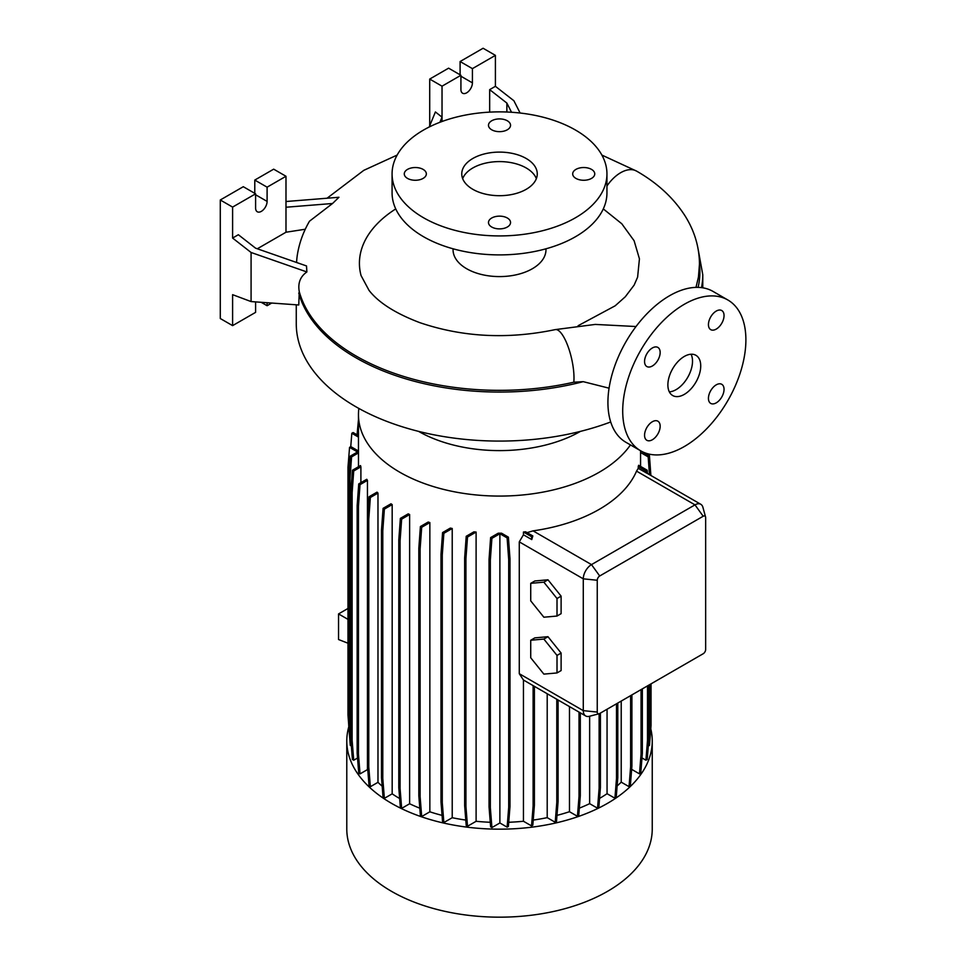 <?xml version="1.0" encoding="UTF-8"?>
<svg xmlns="http://www.w3.org/2000/svg" width="965" height="965" viewBox="0 0 965 965"><rect width="100%" height="100%" fill="white"/><g stroke="black" fill="none" stroke-linecap="round" stroke-linejoin="round"><path stroke-width="1.45" d="M684.306 394.383A23.232 13.413 120 0 0 699.48 373.913A23.232 13.413 120 0 0 695.91 355.301A23.232 13.413 120 0 0 684.306 356.447A23.232 13.413 120 0 0 669.131 376.917A23.232 13.413 120 0 0 672.689 395.529A23.232 13.413 120 0 0 684.306 394.383M669.336 391.862A23.232 13.413 120 0 0 676.091 389.643A23.232 13.413 120 0 0 691.061 354.227M423.116 169.394A11.037 6.369 0 0 0 411.09 168.019A11.037 6.369 0 0 0 404.275 173.905A11.037 6.369 0 0 0 407.507 178.404A11.037 6.369 0 0 0 419.534 179.779A11.037 6.369 0 0 0 426.349 173.905A11.037 6.369 0 0 0 423.116 169.394M507.325 120.782A11.037 6.369 0 0 0 495.298 119.395A11.037 6.369 0 0 0 488.483 125.281A11.037 6.369 0 0 0 491.716 129.792A11.037 6.369 0 0 0 503.742 131.168A11.037 6.369 0 0 0 510.545 125.281A11.037 6.369 0 0 0 507.325 120.782M591.521 169.394A11.037 6.369 0 0 0 579.495 168.019A11.037 6.369 0 0 0 572.691 173.905A11.037 6.369 0 0 0 575.924 178.404A11.037 6.369 0 0 0 587.938 179.779A11.037 6.369 0 0 0 594.754 173.905A11.037 6.369 0 0 0 591.521 169.394M507.325 218.006A11.037 6.369 0 0 0 495.298 216.63A11.037 6.369 0 0 0 488.483 222.517A11.037 6.369 0 0 0 491.716 227.016A11.037 6.369 0 0 0 503.742 228.403A11.037 6.369 0 0 0 510.545 222.517A11.037 6.369 0 0 0 507.325 218.006M716.235 402.863A11.037 6.369 120 0 0 723.448 393.141A11.037 6.369 120 0 0 721.76 384.299A11.037 6.369 120 0 0 716.235 384.842A11.037 6.369 120 0 0 709.034 394.564A11.037 6.369 120 0 0 710.723 403.406A11.037 6.369 120 0 0 716.235 402.863M716.235 329.101A11.037 6.369 120 0 0 723.448 319.379A11.037 6.369 120 0 0 721.76 310.537A11.037 6.369 120 0 0 716.235 311.08A11.037 6.369 120 0 0 709.034 320.814A11.037 6.369 120 0 0 710.723 329.644A11.037 6.369 120 0 0 716.235 329.101M652.364 365.988A11.037 6.369 120 0 0 659.565 356.266A11.037 6.369 120 0 0 657.877 347.424A11.037 6.369 120 0 0 652.364 347.967A11.037 6.369 120 0 0 645.151 357.689A11.037 6.369 120 0 0 646.84 366.531A11.037 6.369 120 0 0 652.364 365.988M652.364 439.751A11.037 6.369 120 0 0 659.565 430.028A11.037 6.369 120 0 0 657.877 421.186A11.037 6.369 120 0 0 652.364 421.729A11.037 6.369 120 0 0 645.151 431.452A11.037 6.369 120 0 0 646.84 440.293A11.037 6.369 120 0 0 652.364 439.751M609.06 388.183L583.21 381.657L573.813 382.2A202.759 117.067 180 0 1 356.145 356.049A202.759 117.067 180 0 1 299.283 291.695C297.715 283.179 300.248 276.593 306.87 271.949L251.081 252.48L251.081 301.575L298.752 304.976L299.283 291.695M296.267 304.795L296.267 323.733A203.253 117.344 0 0 0 355.796 406.711A203.253 117.344 0 0 0 610.7 421.97M695.994 287.377L698.491 276.846M418.581 431.379A114.98 66.38 0 0 0 580.447 431.379M358.859 408.448A141.059 81.446 0 0 0 358.461 414.636A141.059 81.446 0 0 0 399.775 472.223A141.059 81.446 0 0 0 630.459 444.913M348.811 726.705A152.735 88.177 0 0 0 346.785 740.987L346.785 828.995A152.735 88.177 0 0 0 391.525 891.346A152.735 88.177 0 0 0 557.963 910.465A152.735 88.177 0 0 0 652.244 828.995L652.244 740.987A152.735 88.177 0 0 0 650.784 728.828M346.785 740.987A152.735 88.177 0 0 0 391.525 803.338A152.735 88.177 0 0 0 557.963 822.457A152.735 88.177 0 0 0 652.244 740.987M453.055 248.789L453.055 249.766A46.453 26.827 0 0 0 466.662 268.728A46.453 26.827 0 0 0 517.3 274.543A46.453 26.827 0 0 0 545.973 249.766L545.973 248.789M603.294 208.91L621.798 223.771L634.101 240.731L639.433 258.837L637.612 277.124L634.186 285.037L625.284 296.786L615.163 305.809L578.095 325.724M392.08 173.905L392.08 192.867A107.429 62.025 0 0 0 423.551 236.727A107.429 62.025 0 0 0 540.629 250.176A107.429 62.025 0 0 0 606.949 192.867L606.949 173.905A107.429 62.025 0 0 0 575.49 130.046A107.429 62.025 0 0 0 458.399 116.596A107.429 62.025 0 0 0 392.08 173.905A107.429 62.025 0 0 0 423.551 217.764A107.429 62.025 0 0 0 540.629 231.202A107.429 62.025 0 0 0 606.949 173.905M526.202 158.489A37.744 21.797 0 0 0 485.069 153.761A37.744 21.797 0 0 0 461.765 173.905A37.744 21.797 0 0 0 472.826 189.309A37.744 21.797 0 0 0 513.959 194.037A37.744 21.797 0 0 0 537.264 173.905A37.744 21.797 0 0 0 526.202 158.489M536.359 178.646A37.744 21.797 0 0 0 526.202 167.97A37.744 21.797 0 0 0 488.978 162.458A37.744 21.797 0 0 0 462.669 178.646M520.123 113.026L513.887 100.746L495.407 86.319L495.407 55.367L472.416 68.636L472.416 82.857A8.13 4.692 -60 0 1 466.662 92.821A8.13 4.692 -60 0 1 462.597 93.219A8.13 4.692 -60 0 1 460.92 89.504L460.92 75.282L442.03 86.187L429.715 79.07L429.715 125.776M305.278 229.236L285.99 232.227L285.99 176.269L267.1 187.174L267.1 201.396A8.13 4.692 -60 0 1 261.346 211.359A8.13 4.692 -60 0 1 257.281 211.757A8.13 4.692 -60 0 1 255.604 208.042L255.604 193.82L232.601 207.089L232.601 238.053L251.081 252.48M727.851 299.982L713.075 291.442A87.103 50.289 120 0 0 669.517 295.76A87.103 50.289 120 0 0 612.618 372.514A87.103 50.289 120 0 0 625.959 442.32L640.748 450.848A87.103 50.289 120 0 0 684.306 446.542A87.103 50.289 120 0 0 741.204 369.776A87.103 50.289 120 0 0 727.851 299.982A87.103 50.289 120 0 0 684.306 304.289A87.103 50.289 120 0 0 627.395 381.054A87.103 50.289 120 0 0 640.748 450.848M409.63 514.526A141.059 81.446 180 0 1 408.231 513.85L400.366 518.386L401.657 519.134L409.63 514.526L409.63 803.761A141.059 81.446 0 0 0 419.799 808.188M429.847 522.572A141.059 81.446 180 0 1 428.219 522.029L420.402 526.54L421.693 527.288L429.847 522.572L429.847 811.806A141.059 81.446 0 0 0 442.067 815.377M452.223 528.482A141.059 81.446 180 0 1 450.329 528.084L442.573 532.571L443.864 533.307L452.223 528.482L452.223 817.717A141.059 81.446 0 0 0 465.781 820.069M476.107 532.065A141.059 81.446 180 0 1 473.911 531.848L466.216 536.287L467.506 537.035L476.107 532.065L476.107 821.299A141.059 81.446 0 0 0 490.256 822.264M501.523 533.187A141.059 81.446 180 0 1 498.23 533.199L490.618 537.589L491.909 538.337L499.882 533.729L499.882 822.964L507.12 827.15L508.41 826.402L509.99 806.523L509.99 558.868L508.41 537.167L501.523 533.187M508.748 822.264A141.059 81.446 0 0 0 523.452 821.251L531.546 825.919L532.825 825.172L534.405 805.293L534.405 686.356M523.452 534.791L531.751 539.58L532.825 535.937L525.635 531.787A141.059 81.446 180 0 1 523.452 532.017L523.452 534.791L519.279 541.872L519.279 673.691L523.452 680.036L523.452 821.251M599.06 713.762A3.486 2.014 120 0 0 599.711 713.485L703.196 653.739A3.486 2.014 120 0 0 705.656 649.481L705.656 517.662A3.486 2.014 120 0 0 705.56 516.963A3.486 2.014 120 0 0 703.196 516.239L599.711 575.984A3.486 2.014 120 0 0 597.251 580.255L597.251 712.061A3.486 2.014 120 0 0 599.06 713.762L589.326 716.307A11.616 6.707 -60 0 1 585.695 715.958L523.44 680.023L533.114 685.608L533.114 806.04L534.405 805.293M638.239 468.339L647.455 473.513L647.213 470.232L638.625 465.275A141.059 81.446 180 0 1 638.239 466.541L638.239 468.339L636.538 471.125A141.059 81.446 180 0 1 533.054 530.859L527.071 532.62M640.579 450.752L640.579 451.753A141.059 81.446 180 0 1 640.567 452.501L640.567 466.397M631.725 768.357L631.725 769.395L639.481 773.87L640.772 773.122L642.352 753.243L642.352 688.865M350.838 736.838L350.006 726.247L350.006 478.592L351.574 456.891L358.473 452.911A141.059 81.446 180 0 1 358.461 451.753L358.461 414.636M358.473 452.911L358.473 466.746M360.898 466.843A141.059 81.446 180 0 1 360.5 465.576L352.418 470.244L353.709 470.992L360.898 466.843L360.898 482.669M367.448 480.377A141.059 81.446 180 0 1 366.76 479.291L358.739 483.911L360.029 484.659L367.448 480.377L367.448 769.612A141.059 81.446 0 0 0 367.81 770.154M377.978 493.091A141.059 81.446 180 0 1 377.026 492.15L369.064 496.746L370.355 497.494L377.978 493.091L377.978 782.325A141.059 81.446 0 0 0 382.176 786.198M392.176 504.599A141.059 81.446 180 0 1 390.994 503.79L383.081 508.35L384.372 509.098L392.176 504.599L392.176 793.833A141.059 81.446 0 0 0 399.643 798.513M547.203 693.739L547.203 817.645L555.213 822.276L556.503 821.529L558.084 801.638L558.084 700.023M533.235 820.069A141.059 81.446 0 0 0 547.203 817.645M621.231 701.06L621.231 782.157L629.047 786.668L630.338 785.932L631.906 766.041L631.906 694.897M617.13 785.956A141.059 81.446 0 0 0 621.231 782.157M556.998 815.365A141.059 81.446 0 0 0 569.483 811.71L577.444 816.306L578.735 815.57L580.315 795.679L580.315 712.858M569.483 706.609L569.483 811.71M589.639 716.223L589.639 803.652L597.552 808.212L598.843 807.476L600.411 787.585L600.411 713.087M579.326 808.151A141.059 81.446 0 0 0 589.639 803.652M599.555 798.405A141.059 81.446 0 0 0 607.057 793.7L614.922 798.236L616.213 797.488L617.793 777.609L617.793 703.051M607.057 709.251L607.057 793.7M585.695 715.958A11.616 6.707 -60 0 1 583.282 710.65L583.282 578.831A11.616 6.707 -60 0 1 591.497 564.609L694.981 504.864A11.616 6.707 -60 0 1 700.783 504.285A11.616 6.707 -60 0 1 702.894 507.264L705.56 516.963M347.979 608.469L338.546 613.921L338.546 639.53L347.979 643.221M347.979 619.373L338.546 613.921M547.975 579.796L534.827 580.978L530.726 583.343L530.726 600.869L543.862 617.214L557.01 616.044L561.111 613.668L561.111 596.153L547.975 579.796L543.862 582.172L530.726 583.343M547.975 636.695L534.827 637.877L530.726 640.241L530.726 657.768L543.862 674.113L557.01 672.943L561.111 670.566L561.111 653.052L547.975 636.695L543.862 639.071L530.726 640.241M255.604 301.9L255.604 312.358L232.601 325.627L232.601 294.675L251.081 301.575M306.87 271.949L306.52 265.954L255.556 248.162L238.355 234.724L232.601 238.053M255.604 193.82L243.289 186.703L220.285 199.984L220.285 318.522L232.601 325.627M285.99 176.269L273.674 169.165L254.784 180.069L254.784 193.338M267.1 302.721L267.1 305.712L271.72 303.046M267.1 305.712L261.177 302.298M232.601 207.089L220.285 199.984M267.1 187.174L254.784 180.069M285.99 232.227L257.317 248.777M285.99 207.234L332.551 203.494L309.5 221.202C303.324 231.769 299.283 242.963 297.365 254.784A202.988 117.199 0 0 0 296.593 262.48M332.551 203.494L338.956 197.27L285.99 201.516M506.866 112.024L506.866 103.074L489.665 89.636L489.665 112.133M495.407 55.367L483.091 48.25L460.1 61.531L460.1 74.8M460.92 75.282L448.604 68.165L429.715 79.07M472.416 68.636L460.1 61.531M442.03 86.187L442.03 121.506M489.665 89.636L495.407 86.319M439.907 122.302L442.03 117.139L435.396 111.952L429.208 127.006M506.866 103.074L511.534 112.266M395.746 208.91A140.082 80.879 0 0 0 361.055 275.556L369.052 290.405C378.594 302.636 395.481 313.384 419.715 322.612C462.561 337.195 507.723 339.523 555.201 329.62A31.942 9.553 77.2 0 1 567.492 345.024A31.942 9.553 77.2 0 1 573.994 377.918A31.942 9.553 77.2 0 1 573.813 382.2M499.882 822.964L491.909 827.572L490.341 807.681L490.341 560.038L491.909 538.337M490.618 537.589L489.05 559.29L489.05 806.945L490.618 826.824L491.909 827.572M476.107 821.299L467.506 826.269L465.926 806.39L465.926 558.735L467.506 537.035M466.216 536.287L464.647 557.987L464.647 805.642L466.216 825.521L467.506 826.269M452.223 817.717L443.864 822.542L442.284 802.663L442.284 555.008L443.864 533.307M442.573 532.571L440.993 554.272L440.993 801.915L442.573 821.806L443.864 822.542M429.847 811.806L421.693 816.523L420.113 796.632L420.113 548.989L421.693 527.288M420.402 526.54L418.822 548.241L418.822 795.896L420.402 815.775L421.693 816.523M409.63 803.761L401.657 808.368L400.077 788.489L400.077 540.834L401.657 519.134M400.366 518.386L398.786 540.086L398.786 787.742L400.366 807.621L401.657 808.368M392.176 793.833L384.372 798.332L382.791 778.453L382.791 530.798L384.372 509.098M383.081 508.35L381.501 530.062L381.501 777.706L383.081 797.597L384.372 798.332M377.978 782.325L370.355 786.728L368.775 766.849L368.775 519.194L370.355 497.494M369.064 496.746L367.484 518.446L367.484 766.101L369.064 785.98L370.355 786.728M367.448 769.612L360.029 773.894L358.449 754.015L358.449 506.36L360.029 484.659M358.739 483.911L357.159 505.624L357.159 753.267L358.739 773.158L360.029 773.894M357.545 758.008L353.709 760.227L352.129 740.348L352.129 492.693L353.709 470.992M352.418 470.244L350.838 491.945L350.838 739.6L352.418 759.479L353.709 760.227M350.006 726.247L348.715 725.499L350.283 745.39L351.344 745.993M349.595 736.621L349.221 731.928M648.275 746.078L649.469 745.39L651.049 725.499L651.049 683.847M641.978 757.935L645.935 760.215L647.213 759.479L648.794 739.588L648.794 685.15M557.01 616.044L557.01 598.517L561.111 596.153M557.01 598.517L543.862 582.172M557.01 672.943L557.01 655.416L561.111 653.052M557.01 655.416L543.862 639.071M577.444 816.306L579.024 796.427L579.024 712.11M579.024 796.427L580.315 795.679M614.922 798.236L616.502 778.357L616.502 703.799M616.502 778.357L617.793 777.609M597.552 808.212L599.12 788.333L599.12 713.75M599.12 788.333L600.411 787.585M629.047 786.668L630.615 766.789L630.615 695.644M630.615 766.789L631.906 766.041M555.213 822.276L556.793 802.385L556.793 699.275M556.793 802.385L558.084 801.638M639.481 773.87L641.062 753.991L641.062 689.613M641.062 753.991L642.352 753.243M645.935 760.215L647.503 740.336L647.503 685.898M647.503 740.336L648.794 739.588M531.546 825.919L533.114 806.04M531.751 539.58L531.546 536.685L523.452 532.017M531.546 536.685L532.825 535.937M646.067 472.862L645.935 470.98L638.239 466.541M645.935 470.98L647.213 470.232M649.469 474.659L648.178 456.891L640.567 452.501M648.794 738.43L649.759 726.247L649.759 684.595M650.326 467.832L649.819 460.824M648.178 456.891L649.469 456.143L649.288 454.141M650.88 475.468L649.469 456.143L641.749 451.403M649.759 726.247L651.049 725.499M440.993 801.915L442.284 802.663M440.993 554.272L442.284 555.008M367.484 766.101L368.775 766.849M367.484 518.446L368.775 519.194M348.715 724.92L347.979 714.896L347.979 467.253L349.559 447.362L350.85 446.626L358.461 451.017M349.559 447.362L357.532 451.97L350.283 456.143L351.574 456.891M348.715 725.499L348.715 477.856L350.006 478.592M348.715 477.856L350.283 456.143M381.501 777.706L382.791 778.453M381.501 530.062L382.791 530.798M464.647 805.642L465.926 806.39M464.647 557.987L465.926 558.735M489.05 806.945L490.341 807.681M489.05 559.29L490.341 560.038M507.12 827.15L508.7 807.271L508.7 559.616L507.12 537.915L499.882 533.729M507.12 537.915L508.41 537.167M508.7 807.271L509.99 806.523M508.7 559.616L509.99 558.868M398.786 787.742L400.077 788.489M398.786 540.086L400.077 540.834M350.838 739.6L352.129 740.348M350.838 491.945L352.129 492.693M418.822 795.896L420.113 796.632M418.822 548.241L420.113 548.989M357.159 753.267L358.449 754.015M357.159 505.624L358.449 506.36M350.753 446.674L351.815 433.273L353.106 432.537L358.461 435.625M351.815 433.273L358.461 437.109M357.062 434.817L358.461 419.739M298.752 293.046A203.253 117.344 0 0 0 355.796 357.701A203.253 117.344 0 0 0 583.21 381.657M701.531 287.63A203.253 117.344 0 0 0 702.773 274.723L702.773 287.811M703.196 516.239L694.981 504.864L636.538 471.125M597.251 580.255L583.282 578.831L519.279 541.872M599.711 575.984L591.497 564.609L533.054 530.859M597.251 712.061L583.282 710.65L519.279 673.691M267.1 201.396L255.604 194.761M472.416 82.857L460.92 76.223M698.093 287.377A200.37 115.679 0 0 0 699.468 264.374M606.949 185.98A31.942 18.444 -60 0 1 607.226 185.582A31.942 18.444 -60 0 1 609.012 183.169A31.942 18.444 -60 0 1 611.074 180.708A31.942 18.444 -60 0 1 612.968 178.706A31.942 18.444 -60 0 1 615.2 176.631A31.942 18.444 -60 0 1 617.311 174.93A31.942 18.444 -60 0 1 636.623 171.131L601.883 155.076M636.019 326.532L595.272 324.421L555.201 329.62M636.623 171.131C657.454 183.048 673.642 198.018 685.162 216.039C694.571 231.105 699.336 247.124 699.468 264.096L698.431 277.232M700.783 504.285L647.129 473.308M698.214 249.621L702.773 274.723M397.146 155.076L363.805 170.335L327.075 198.223"/></g></svg>
